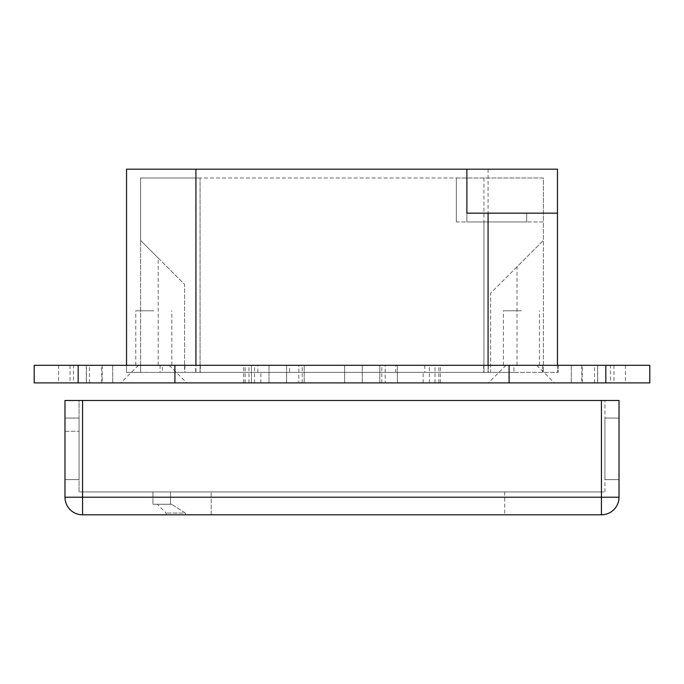 <?xml version="1.0" encoding="UTF-8"?>
<svg xmlns="http://www.w3.org/2000/svg" width="684" height="684" viewBox="0 0 684 684"><rect width="100%" height="100%" fill="white"/><g stroke="black" fill="none" stroke-linecap="round" stroke-linejoin="round"><path stroke-width="0.51" stroke-dasharray="3.42 2.56" d="M466.881 213.16L526.68 213.16L526.68 221.958L526.68 213.16L466.881 213.16L466.881 221.958L526.68 221.958L466.881 221.958L466.881 213.16L526.68 213.16L526.68 221.958L526.68 213.16L526.68 221.958L466.881 221.958L526.68 221.958L526.68 213.16L526.68 221.958L526.68 213.16L526.68 221.958L526.68 213.16L526.68 221.958L466.881 221.958L466.881 213.16L526.68 213.16L526.68 221.958L466.881 221.958L526.68 221.958L466.881 221.958L466.881 213.16L466.881 221.958L526.68 221.958L466.881 221.958L466.881 213.16L526.68 213.16L466.881 213.16L466.881 221.958L526.68 221.958L466.881 221.958L466.881 213.16L526.68 213.16L466.881 213.16L466.881 221.958L466.881 213.16L526.68 213.16L466.881 213.16L466.881 221.958L466.881 213.16L557.46 213.16M158.201 365.307L158.201 258.013L184.586 284.399L184.586 365.307L126.54 365.307L395.814 365.307L395.814 372.344L424.755 372.344L424.755 365.307L488.068 365.307L488.068 372.344L195.932 372.344L513.941 372.344L490.625 372.344L490.625 293.188L543.387 240.426L543.387 372.344L126.54 372.344L126.54 365.307L162.407 365.307L162.407 372.344L184.586 372.344L184.586 284.399L140.613 240.426L140.613 372.344L126.54 372.344L162.407 372.344M557.46 365.307L557.46 372.344L557.46 365.307L513.941 365.307L513.941 372.344L513.941 365.307L490.625 365.307L557.46 365.307L557.46 169.196L126.54 169.196L126.54 372.344L395.814 372.344M195.932 372.344L195.932 169.196M517.01 365.307L517.01 266.811L543.387 240.426L543.387 177.985L456.322 177.985L456.322 221.958L543.387 221.958L543.387 177.985L200.079 177.985L456.322 177.985L456.322 221.958L456.322 177.985L456.322 221.958L483.921 221.958L483.921 372.344L543.387 372.344L543.387 221.958L483.921 221.958M158.201 258.013L140.613 240.426L140.613 177.985L200.079 177.985L140.613 177.985L140.613 372.344L140.613 365.307L126.54 365.307L126.54 372.344L126.54 365.307M488.068 169.196L488.068 372.344L424.755 372.344M184.586 372.344L483.921 372.344L140.613 372.344L140.613 365.307L200.079 365.307L200.079 372.344L200.079 177.985L200.079 372.344M483.921 177.985L483.921 372.344L483.921 365.307L200.079 365.307M517.01 266.811L490.625 293.188L490.625 365.307L483.921 365.307M153.806 310.784L135.774 310.784L153.806 310.784M153.806 365.307L135.774 365.307L153.806 365.307M521.405 310.784L503.373 310.784L521.405 310.784M521.405 365.307L503.373 365.307L521.405 365.307M456.322 177.985L456.322 221.958L456.322 177.985M162.407 365.307L184.586 365.307M483.921 372.344L490.625 372.344L490.625 365.307L513.941 365.307L488.068 365.307L488.068 372.344M195.675 365.307L558.341 365.307L289.589 365.307L289.589 372.344L257.842 372.344L257.842 365.307L195.675 365.307L195.675 372.344L160.082 372.344L558.341 372.344L289.589 372.344M488.325 365.307L488.325 372.344M257.842 372.344L195.675 372.344M558.341 365.307L558.341 372.344L558.341 365.307M542.506 365.307L542.506 372.344L542.506 365.307M483.656 365.307L483.656 372.344M200.344 365.307L200.344 372.344M184.885 365.307L184.885 372.344M160.082 365.307L160.082 372.344M649.8 365.307L605.827 365.307L605.827 382.895L649.8 382.895L649.8 365.307M78.173 365.307L605.827 365.307L605.827 382.895L34.2 382.895L34.2 365.307L78.173 365.307L78.173 382.895M610.513 365.307L571.311 365.307L625.415 365.307L610.513 365.307L610.513 382.895L625.415 382.895L571.311 382.895L610.513 382.895M73.487 365.307L112.689 365.307L58.576 365.307L73.487 365.307L73.487 382.895L58.576 382.895L112.689 382.895L73.487 382.895M379.817 365.307L286.596 365.307L379.817 365.307L379.817 382.895L397.404 382.895L286.596 382.895L379.817 382.895L379.817 365.307M344.642 365.307L251.421 365.307L344.642 365.307L344.642 382.895L362.229 382.895L251.421 382.895L344.642 382.895L344.642 365.307M395.814 365.307L424.755 365.307M289.589 365.307L257.842 365.307M153.806 382.895L120.82 382.895L153.806 382.895M521.405 382.895L488.427 382.895L521.405 382.895M385.186 382.895L243.632 382.895L438.863 382.895L385.186 382.895L385.186 365.307M298.814 382.895L440.368 382.895L245.128 382.895L298.814 382.895L298.814 365.307M571.311 382.895L571.311 365.307L571.311 382.895M594.576 382.895L594.576 365.307M112.689 382.895L112.689 365.307L112.689 382.895M89.416 382.895L89.416 365.307M251.421 382.895L251.421 365.307L251.421 382.895M362.229 382.895L362.229 365.307L362.229 382.895M286.596 365.307L286.596 382.895L286.596 365.307M397.404 365.307L397.404 382.895L397.404 365.307M423.139 382.895L423.139 372.344M397.421 382.895L397.421 372.344M381.792 382.895L381.792 365.307M260.861 382.895L260.861 372.344M286.562 382.895L286.562 372.344M302.208 382.895L302.208 365.307M174.907 365.307L174.907 382.895M509.093 365.307L509.093 382.895M605.827 365.307L605.827 382.895M601.433 400.482L64.98 400.482L64.98 431.262L64.98 400.482L79.053 400.482L79.053 491.941L82.567 491.941L79.053 491.941L79.053 400.482L64.98 400.482L64.98 497.217L601.433 497.217L601.433 400.482L79.053 400.482L601.433 400.482L601.433 491.941L604.947 491.941L82.567 491.941L601.433 491.941L601.433 400.482L619.02 400.482L619.02 497.217A17.587 17.587 0 0 1 601.433 514.804L601.433 497.217L619.02 497.217M170.513 491.941L504.689 491.941L152.917 491.941L170.513 491.941L170.513 504.253L170.513 491.941M79.053 418.069L79.053 479.629L79.053 418.069L79.053 479.629L79.053 418.069L79.053 479.629L79.053 418.069L79.053 479.629L79.053 418.069L64.98 418.069L64.98 479.629L79.053 479.629L64.98 479.629L64.98 418.069L64.98 479.629L64.98 418.069L64.98 479.629L64.98 418.069L64.98 479.629L79.053 479.629L64.98 479.629L64.98 418.069L79.053 418.069M604.947 479.629L604.947 418.069L619.02 418.069L619.02 479.629L604.947 479.629L604.947 418.069L619.02 418.069L619.02 479.629L619.02 418.069L619.02 479.629L604.947 479.629L604.947 418.069L604.947 479.629L604.947 418.069L619.02 418.069L619.02 479.629L619.02 418.069L619.02 479.629L604.947 479.629L604.947 418.069L619.02 418.069L604.947 418.069L604.947 479.629L604.947 418.069L619.02 418.069L619.02 479.629L604.947 479.629L604.947 418.069L619.02 418.069L604.947 418.069L619.02 418.069L619.02 479.629L604.947 479.629L604.947 418.069L619.02 418.069L619.02 479.629M64.98 431.262L79.053 431.262L64.98 431.262M171.513 504.253L157.32 504.253L171.513 504.253L185.347 513.051L166.109 513.051L185.347 513.051L171.513 504.253L170.513 504.253L171.513 504.253M185.347 513.051L185.347 514.804L166.109 514.804L211.185 514.804L211.185 491.941L211.185 514.804L185.347 514.804L185.347 513.051M152.917 504.253L170.513 504.253L152.917 504.253L152.917 491.941L152.917 504.253M211.185 514.804L504.689 514.804L211.185 514.804M604.947 491.941L604.947 400.482L604.947 491.941M82.567 400.482L82.567 514.804L601.433 514.804M597.559 382.895L597.559 365.307M582.272 382.895L582.272 365.307M86.432 382.895L86.432 365.307M101.728 382.895L101.728 365.307M269.009 365.307L269.009 382.895L269.009 365.307M304.183 382.895L304.183 365.307L304.183 382.895M248.985 382.895L248.985 365.307M254.542 382.895L254.542 365.307M435.015 382.895L435.015 365.307M429.449 382.895L429.449 365.307M171.829 365.307L171.829 310.784M135.774 365.307L135.774 310.784M539.428 365.307L539.428 310.784M503.373 365.307L503.373 310.784M138.416 365.307L120.82 382.895M169.196 365.307L186.783 382.895M506.015 365.307L488.427 382.895M536.795 365.307L554.382 382.895M613.958 365.307L613.958 382.895M625.415 365.307L625.415 382.895M597.688 365.307L597.688 382.895M581.785 365.307L581.785 382.895M70.033 365.307L70.033 382.895M58.576 365.307L58.576 382.895M86.304 365.307L86.304 382.895M102.215 365.307L102.215 382.895M438.863 382.895L438.863 365.307M243.632 382.895L243.632 365.307M245.128 382.895L245.128 365.307M440.368 382.895L440.368 365.307M166.109 514.804L166.109 513.051L157.32 504.253M504.689 491.941L504.689 514.804"/><path stroke-width="1.03" d="M488.068 213.16L466.881 213.16L466.881 169.196L557.46 169.196L557.46 213.16L488.068 213.16L488.068 365.307M557.46 213.16L557.46 365.307M126.54 365.307L126.54 169.196L466.881 169.196L466.881 213.16M195.932 169.196L195.932 365.307M34.2 365.307L78.173 365.307L78.173 382.895L34.2 382.895L34.2 365.307M605.827 365.307L605.827 382.895L649.8 382.895L649.8 365.307L78.173 365.307M605.827 382.895L78.173 382.895M174.907 365.307L174.907 382.895M509.093 365.307L509.093 382.895M82.567 400.482L601.433 400.482L601.433 497.217L82.567 497.217L82.567 400.482L64.98 400.482L64.98 497.217A17.587 17.587 0 0 0 82.567 514.804L82.567 497.217L64.98 497.217A17.587 17.587 0 0 0 82.567 514.804L601.433 514.804A17.587 17.587 0 0 0 619.02 497.217L601.433 497.217L601.433 514.804M619.02 497.217L619.02 400.482L601.433 400.482"/></g></svg>
